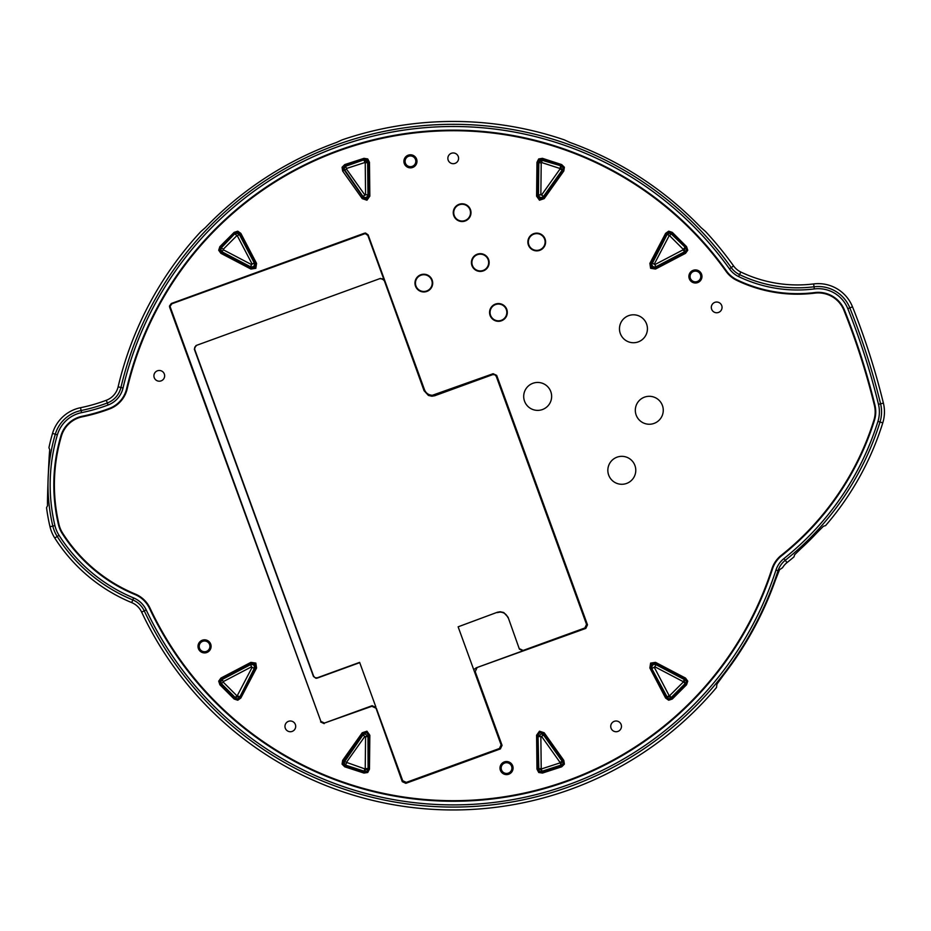 <?xml version="1.0" encoding="UTF-8"?>
<svg xmlns="http://www.w3.org/2000/svg" width="931" height="931" viewBox="0 0 931 931"><rect width="100%" height="100%" fill="white"/><g stroke="black" fill="none" stroke-linecap="round" stroke-linejoin="round"><path stroke-width="1.4" d="M508.082 617.253L519.393 649.128L508.082 617.253L503.752 612.528L500.215 611.748L497.352 612.249L458.133 626.819L497.352 612.249M196.336 345.727L194.765 347.17L194.672 349.3L313.631 676.15L315.074 677.721L317.215 677.815L316.086 678.338L313.468 676.5L194.311 349.137L195.987 345.552L380.511 278.392L384.096 280.056L424.07 390.717L428.4 395.442L431.937 396.222L434.8 395.722L492.674 374.646L493.116 373.715L496.689 375.379L587.484 624.829L585.808 628.413L584.877 627.971L586.542 624.398L496.246 376.322L494.803 374.739L492.674 374.646M383.921 280.417L382.478 278.846L380.348 278.753M607.838 470.306A13.977 13.977 0 0 0 621.815 484.283A13.977 13.977 0 0 0 635.78 470.306A13.977 13.977 0 0 0 621.815 456.33A13.977 13.977 0 0 0 607.838 470.306M523.699 396.42A13.977 13.977 0 0 0 537.676 410.385A13.977 13.977 0 0 0 551.641 396.42A13.977 13.977 0 0 0 537.676 382.443A13.977 13.977 0 0 0 523.699 396.42M635.314 410.28A13.977 13.977 0 0 0 649.291 424.245A13.977 13.977 0 0 0 663.268 410.28A13.977 13.977 0 0 0 649.291 396.303A13.977 13.977 0 0 0 635.314 410.28M619.476 328.771A13.977 13.977 0 0 0 633.452 342.736A13.977 13.977 0 0 0 647.429 328.771A13.977 13.977 0 0 0 633.452 314.794A13.977 13.977 0 0 0 619.476 328.771M50.158 484.83A176.657 176.657 0 0 0 54.929 525.584A31.829 31.829 0 0 0 59.037 535.313A161.517 161.517 0 0 0 133.633 597.935A24.055 24.055 0 0 1 146.214 609.933A339.198 339.198 0 0 0 775.965 570.051A24.055 24.055 0 0 1 783.89 558.623A283.129 283.129 0 0 0 877.945 421.382A31.829 31.829 0 0 0 878.48 404.333A714.484 714.484 0 0 0 847.815 308.696A31.829 31.829 0 0 0 814.299 288.936A135.577 135.577 0 0 1 738.597 276.565A24.055 24.055 0 0 1 729.45 268.85A339.198 339.198 0 0 0 123.043 387.994A24.055 24.055 0 0 1 108.089 405.008A174.795 174.795 0 0 1 81.544 412.654A31.829 31.829 0 0 0 57.385 434.835A176.657 176.657 0 0 0 50.158 484.83M50.006 526.748A36.879 36.879 0 0 0 54.766 538.025A166.568 166.568 0 0 0 131.702 602.601A19.004 19.004 0 0 1 141.64 612.086A344.249 344.249 0 0 0 716.498 687.497L716.94 684.145L723.48 675.126A341.91 341.91 0 0 0 775.442 580.06L779.538 569.702L782.552 567.701A19.004 19.004 0 0 1 787.032 562.58A288.179 288.179 0 0 0 793.968 556.889L794.643 554.713L800.637 548.883A286.562 286.562 0 0 0 817.523 532.183L823.411 526.259L825.599 525.584A288.179 288.179 0 0 0 882.774 422.883A36.879 36.879 0 0 0 883.391 403.123A719.535 719.535 0 0 0 852.505 306.811A36.879 36.879 0 0 0 813.671 283.92A130.526 130.526 0 0 1 740.797 272.003A19.004 19.004 0 0 1 733.57 265.917A344.249 344.249 0 0 0 705.651 231.633L701.055 227.606A343.679 343.679 0 0 0 569.923 142.443L564.384 139.894A344.249 344.249 0 0 0 342.049 139.894L336.51 142.443A343.679 343.679 0 0 0 205.379 227.606L200.793 231.633A344.249 344.249 0 0 0 118.121 386.842A19.004 19.004 0 0 1 106.309 400.272A169.745 169.745 0 0 1 80.532 407.708A36.879 36.879 0 0 0 52.532 433.404A181.72 181.72 0 0 0 48.936 447.718L49.809 449.929C49.075 450.976 46.946 504.439 47.597 505.556L46.55 507.674A181.72 181.72 0 0 0 50.006 526.748L52.823 526.085A178.833 178.833 0 0 1 55.301 434.218A34.005 34.005 0 0 1 81.113 410.524A172.619 172.619 0 0 0 107.333 402.972A21.89 21.89 0 0 0 120.925 387.505A341.363 341.363 0 0 1 731.219 267.593A21.89 21.89 0 0 0 739.54 274.61A133.412 133.412 0 0 0 814.031 286.783A34.005 34.005 0 0 1 849.828 307.893A716.649 716.649 0 0 1 880.586 403.81A34.005 34.005 0 0 1 880.016 422.022A285.293 285.293 0 0 1 785.24 560.322A21.89 21.89 0 0 0 778.025 570.715A341.363 341.363 0 0 1 144.247 610.852A21.89 21.89 0 0 0 132.807 599.936A163.681 163.681 0 0 1 57.21 536.477A34.005 34.005 0 0 1 52.823 526.085L54.929 525.584M685.542 678.082L684.902 679.316L654.877 663.594L655.529 662.36L685.542 678.082L687.741 681.155L686.566 684.75L685.577 683.761L686.368 681.364L684.902 679.316L683.04 681.55L654.83 666.782L652.177 668.435L651.863 667.131C652.305 664.804 653.667 663.978 655.948 664.664L684.145 679.432L684.832 683.878L671.402 697.307L666.945 696.632L651.106 667.364L666.829 697.389L665.595 698.029L649.873 668.004L650.606 663.093L651.595 664.071L651.106 667.364L649.873 668.004M654.295 667.318L669.075 695.515L666.829 697.389L668.889 698.855L671.286 698.064L685.577 683.761L683.04 681.55M654.83 666.782L655.948 664.664L654.877 663.594L651.595 664.071M539.91 732.511L543.052 733.57L544.193 732.767L563.802 760.406L564.372 764.153L561.684 766.818L561.253 765.491L563.046 763.711L562.673 761.221L543.052 733.57L543.529 735.013L541.574 736.398L538.455 736.654L541.248 733.849L543.529 735.013L561.952 760.976L560.532 765.247L542.47 771.112L538.816 768.494L537.99 735.222L538.374 769.111L536.978 769.122L536.593 735.234L539.48 731.196L539.91 732.511L537.99 735.222L536.593 735.234M540.853 736.63L541.214 768.471L538.374 769.111L539.538 771.345L542.028 771.741L561.253 765.491L559.996 762.361L541.574 736.398M365.231 768.471L365.58 736.63L367.978 736.654L368.443 735.222L366.523 732.511L363.381 733.57L362.915 735.013L364.871 736.398L346.448 762.361L364.708 768.843L367.617 768.494L363.963 771.112L345.901 765.247L343.981 762.594L362.915 735.013L365.185 733.849L367.978 736.654L368.071 769.111L368.443 735.222L369.84 735.234L369.467 769.122L367.722 772.486L366.907 771.345L368.071 769.111L369.467 769.122M364.708 768.843L363.974 773.067L344.749 766.818L345.18 765.491L364.417 771.741L366.907 771.345M344.749 766.818L342.073 764.153L342.631 760.406L343.772 761.221L343.388 763.711L345.18 765.491L346.646 762.966M219.867 684.75L220.856 683.761L235.159 698.064L234.17 699.053L219.867 684.75L218.692 681.155L220.891 678.082L221.531 679.316L220.042 681.795L220.856 683.761L223.3 682.19L236.73 695.62L239.488 696.632L235.043 697.307L221.613 683.878L220.798 681.911L222.288 679.432L250.486 664.664C253.558 664.106 254.815 665.362 254.256 668.435L239.604 697.389L255.327 667.364L256.56 668.004L240.838 698.029L237.766 700.228L237.545 698.855L239.604 697.389L240.838 698.029M237.37 695.515L252.138 667.318L254.256 668.435L255.327 667.364L254.85 664.071L251.556 663.594L221.531 679.316L222.288 679.432L223.3 682.19M236.73 695.62L235.159 698.064L237.545 698.855M236.73 235.787L223.3 249.217L220.856 247.634L220.065 250.032L221.531 252.092L223.405 249.845L251.603 264.625L252.138 264.09L237.37 235.88L235.043 234.088L237.009 233.274L239.488 234.775L254.256 262.973C254.815 266.045 253.558 267.302 250.486 266.743L222.288 251.975L220.798 249.496L221.613 247.518L235.159 233.344L220.856 247.634L219.867 246.645L234.17 232.354L237.766 231.179L237.545 232.552L235.159 233.344L234.17 232.354M237.37 235.88L240.838 233.367L256.56 263.392L255.327 264.043L239.604 234.018L237.545 232.552M256.56 263.392L255.827 268.314L250.916 269.047L251.556 267.814L254.85 267.325L255.327 264.043L254.256 262.973L252.138 264.09M369.84 196.162L368.443 196.185L368.071 162.297L369.467 162.273L369.84 196.162L366.954 200.212L362.24 198.64L363.381 197.826L366.523 198.885L368.443 196.185L367.978 194.742L365.58 194.777L365.231 162.937L363.963 160.283L364.836 160.155L367.617 162.913L367.978 194.742C367.082 197.733 365.394 198.28 362.915 196.394L343.981 168.814L345.901 166.16L364.417 159.666L345.18 165.916L344.749 164.589L363.974 158.34L367.722 158.922L366.907 160.051L364.417 159.666L363.974 158.34M364.708 162.564L346.646 168.43L345.18 165.916L343.248 168.569L363.381 197.826L362.915 196.394L365.58 194.777M365.231 162.937L368.071 162.297L366.907 160.051M544.193 198.64L543.052 197.826L562.673 170.187L563.802 170.99L544.193 198.64L539.48 200.212L536.593 196.162L537.99 196.185L539.91 198.885L543.052 197.826L543.529 196.394L541.574 195.01L559.996 169.035L560.532 166.16L561.952 170.431L543.529 196.394C541.039 198.28 539.352 197.733 538.455 194.742L538.816 162.913L541.609 160.155L561.253 165.916L542.028 159.666L542.459 158.34L561.684 164.589L564.372 167.254L563.046 167.696L561.253 165.916L561.684 164.589M559.787 168.43L541.726 162.564L542.028 159.666L539.538 160.051L538.374 162.297L537.99 196.185L538.455 194.742L541.574 195.01M559.996 169.035L562.673 170.187L563.046 167.696M686.368 250.032L684.902 252.092L685.542 253.325L655.529 269.047L650.606 268.314L649.873 263.392L651.106 264.043L651.595 267.325L654.877 267.814L684.902 252.092L683.04 249.845L684.832 247.518L684.145 251.975L655.948 266.743C653.655 267.43 652.305 266.603 651.863 264.276L666.945 234.775L669.424 233.274L671.402 234.088L685.577 247.634L671.286 233.344L672.275 232.354L686.566 246.645L687.741 250.241L686.368 250.032L685.577 247.634L686.566 246.645M683.133 249.217L669.703 235.787L671.286 233.344L668.889 232.552L666.829 234.018L651.106 264.043L652.177 262.973L654.83 264.625L683.04 249.845M198.012 646.37A6.54 6.54 0 0 0 204.552 652.91A6.54 6.54 0 0 0 211.093 646.37A6.54 6.54 0 0 0 204.552 639.83A6.54 6.54 0 0 0 198.012 646.37M403.903 161.319A6.54 6.54 0 0 0 410.443 167.859A6.54 6.54 0 0 0 416.983 161.319A6.54 6.54 0 0 0 410.443 154.79A6.54 6.54 0 0 0 403.903 161.319M688.893 276.472A6.54 6.54 0 0 0 695.422 283.001A6.54 6.54 0 0 0 701.962 276.472A6.54 6.54 0 0 0 695.422 269.932A6.54 6.54 0 0 0 688.893 276.472M499.994 768.075A6.54 6.54 0 0 0 506.534 774.604A6.54 6.54 0 0 0 513.074 768.075A6.54 6.54 0 0 0 506.534 761.535A6.54 6.54 0 0 0 499.994 768.075M376.38 708.386L402.704 780.725L406.288 782.389L499.447 748.489L501.111 744.905L473.728 669.692L476.311 667.783L522.966 650.804L519.393 649.128M519.556 648.779L523.129 650.443L584.877 627.971M384.096 280.056L367.85 235.427L365.22 233.588L171.863 303.785L170.024 306.404L320.881 721.385L324.465 723.05L372.132 705.698L375.717 707.362L402.273 781.668L402.704 780.725M364.265 233.751L365.499 233.006L368.117 234.845L367.85 235.427M170.187 307.358L169.442 306.136L171.281 303.518L171.863 303.785M375.437 707.944L371.865 706.28L372.132 705.698M58.478 524.735A173.015 173.015 0 0 1 60.887 435.871A28.174 28.174 0 0 1 82.277 416.227A178.449 178.449 0 0 0 109.381 408.418A27.709 27.709 0 0 0 126.593 388.832A335.544 335.544 0 0 1 726.483 270.968A27.709 27.709 0 0 0 737.015 279.847A139.231 139.231 0 0 0 814.753 292.567A28.174 28.174 0 0 1 844.429 310.046A710.83 710.83 0 0 1 874.942 405.194A28.174 28.174 0 0 1 874.465 420.288A279.475 279.475 0 0 1 781.609 555.76A27.709 27.709 0 0 0 772.497 568.922A335.544 335.544 0 0 1 149.519 608.385A27.709 27.709 0 0 0 135.03 594.56A157.863 157.863 0 0 1 62.121 533.358A28.174 28.174 0 0 1 58.478 524.735L59.037 524.607A172.444 172.444 0 0 1 61.434 436.034A27.604 27.604 0 0 1 82.394 416.797A179.02 179.02 0 0 0 109.579 408.953A28.279 28.279 0 0 0 127.151 388.972A334.974 334.974 0 0 1 726.017 271.305A28.279 28.279 0 0 0 736.77 280.371A139.801 139.801 0 0 0 814.823 293.125A27.604 27.604 0 0 1 843.893 310.267A710.26 710.26 0 0 1 874.384 405.334A27.604 27.604 0 0 1 873.918 420.125A278.904 278.904 0 0 1 781.26 555.318A28.279 28.279 0 0 0 771.95 568.748A334.974 334.974 0 0 1 150.031 608.141A28.279 28.279 0 0 0 135.239 594.025A157.292 157.292 0 0 1 62.598 533.044A27.604 27.604 0 0 1 59.037 524.607M432.694 283.094A8.868 8.868 0 0 1 423.826 291.962A8.868 8.868 0 0 1 414.958 283.094A8.868 8.868 0 0 1 423.826 274.226A8.868 8.868 0 0 1 432.694 283.094M415.447 283.094A8.379 8.379 0 0 0 423.826 291.473A8.379 8.379 0 0 0 432.205 283.094A8.379 8.379 0 0 0 423.826 274.715A8.379 8.379 0 0 0 415.447 283.094M470.993 212.664A8.868 8.868 0 0 1 462.125 221.531A8.868 8.868 0 0 1 453.257 212.664A8.868 8.868 0 0 1 462.125 203.784A8.868 8.868 0 0 1 470.993 212.664M453.734 212.664A8.379 8.379 0 0 0 462.125 221.043A8.379 8.379 0 0 0 470.504 212.664A8.379 8.379 0 0 0 462.125 204.273A8.379 8.379 0 0 0 453.734 212.664M489.147 262.542A8.868 8.868 0 0 1 480.28 271.421A8.868 8.868 0 0 1 471.412 262.542A8.868 8.868 0 0 1 480.28 253.674A8.868 8.868 0 0 1 489.147 262.542M471.901 262.542A8.379 8.379 0 0 0 480.28 270.933A8.379 8.379 0 0 0 488.659 262.542A8.379 8.379 0 0 0 480.28 254.163A8.379 8.379 0 0 0 471.901 262.542M507.314 312.432A8.868 8.868 0 0 1 498.434 321.311A8.868 8.868 0 0 1 489.566 312.432A8.868 8.868 0 0 1 498.434 303.564A8.868 8.868 0 0 1 507.314 312.432M490.055 312.432A8.379 8.379 0 0 0 498.434 320.823A8.379 8.379 0 0 0 506.825 312.432A8.379 8.379 0 0 0 498.434 304.053A8.379 8.379 0 0 0 490.055 312.432M545.601 242.002A8.868 8.868 0 0 1 536.733 250.87A8.868 8.868 0 0 1 527.865 242.002A8.868 8.868 0 0 1 536.733 233.134A8.868 8.868 0 0 1 545.601 242.002M528.354 242.002A8.379 8.379 0 0 0 536.733 250.381A8.379 8.379 0 0 0 545.112 242.002A8.379 8.379 0 0 0 536.733 233.623A8.379 8.379 0 0 0 528.354 242.002M610.736 726.366A5.365 5.365 0 0 0 616.101 731.731A5.365 5.365 0 0 0 621.466 726.366A5.365 5.365 0 0 0 616.101 721.001A5.365 5.365 0 0 0 610.736 726.366M284.967 726.366A5.365 5.365 0 0 0 290.332 731.731A5.365 5.365 0 0 0 295.697 726.366A5.365 5.365 0 0 0 290.332 721.001A5.365 5.365 0 0 0 284.967 726.366M447.858 158.328A5.365 5.365 0 0 0 453.222 163.693A5.365 5.365 0 0 0 458.587 158.328A5.365 5.365 0 0 0 453.222 152.963A5.365 5.365 0 0 0 447.858 158.328M711.319 307.393A5.365 5.365 0 0 0 716.684 312.758A5.365 5.365 0 0 0 722.049 307.393A5.365 5.365 0 0 0 716.684 302.028A5.365 5.365 0 0 0 711.319 307.393M153.918 375.833A5.365 5.365 0 0 0 159.282 381.198A5.365 5.365 0 0 0 164.647 375.833A5.365 5.365 0 0 0 159.282 370.468A5.365 5.365 0 0 0 153.918 375.833M512.422 768.075A5.889 5.889 0 0 1 506.534 773.952A5.889 5.889 0 0 1 500.645 768.075A5.889 5.889 0 0 1 506.534 762.186A5.889 5.889 0 0 1 512.422 768.075M501.169 768.075A5.365 5.365 0 0 0 506.534 773.44A5.365 5.365 0 0 0 511.899 768.075A5.365 5.365 0 0 0 506.534 762.71A5.365 5.365 0 0 0 501.169 768.075M701.311 276.472A5.889 5.889 0 0 1 695.422 282.349A5.889 5.889 0 0 1 689.545 276.472A5.889 5.889 0 0 1 695.422 270.584A5.889 5.889 0 0 1 701.311 276.472A5.9 5.9 0 0 0 695.422 270.572A5.9 5.9 0 0 0 689.534 276.472A5.9 5.9 0 0 0 695.422 282.361A5.9 5.9 0 0 0 701.322 276.472M690.057 276.472A5.365 5.365 0 0 0 695.422 281.837A5.365 5.365 0 0 0 700.787 276.472A5.365 5.365 0 0 0 695.422 271.107A5.365 5.365 0 0 0 690.057 276.472M416.332 161.319A5.889 5.889 0 0 1 410.443 167.208A5.889 5.889 0 0 1 404.554 161.319A5.889 5.889 0 0 1 410.443 155.442A5.889 5.889 0 0 1 416.332 161.319A5.9 5.9 0 0 0 410.443 155.43A5.9 5.9 0 0 0 404.543 161.319A5.9 5.9 0 0 0 410.443 167.219A5.9 5.9 0 0 0 416.332 161.319M405.078 161.319A5.365 5.365 0 0 0 410.443 166.684A5.365 5.365 0 0 0 415.808 161.319A5.365 5.365 0 0 0 410.443 155.954A5.365 5.365 0 0 0 405.078 161.319M210.441 646.37A5.889 5.889 0 0 1 204.552 652.259A5.889 5.889 0 0 1 198.664 646.37A5.889 5.889 0 0 1 204.552 640.481A5.889 5.889 0 0 1 210.441 646.37A5.9 5.9 0 0 0 204.552 640.47A5.9 5.9 0 0 0 198.652 646.37A5.9 5.9 0 0 0 204.552 652.259A5.9 5.9 0 0 0 210.453 646.37M199.187 646.37A5.365 5.365 0 0 0 204.552 651.735A5.365 5.365 0 0 0 209.917 646.37A5.365 5.365 0 0 0 204.552 641.005A5.365 5.365 0 0 0 199.187 646.37M507.919 617.614C506.441 614.146 503.811 612.307 500.052 612.098L497.189 612.61M424.07 390.717L424.513 389.775C425.991 393.243 428.609 395.081 432.368 395.279L493.116 373.715M317.215 677.815L359.634 662.372L375.868 706.978M317.04 678.175L359.727 662.639M380.511 278.392L195.987 345.552M376.019 708.223L375.717 707.362M324.465 723.05L371.865 706.28M169.605 307.09L320.881 721.385M364.545 233.169L171.281 303.518M476.311 667.783L585.808 628.413M424.513 389.775L368.117 234.845M406.288 782.389L405.846 783.332L500.378 748.92L499.447 748.489M501.111 744.905L502.053 745.347L475.217 671.635L474.286 671.193M476.893 668.051L475.217 671.635M502.053 745.347L500.378 748.92M405.846 783.332L402.273 781.668M324.186 723.631L320.613 721.967M251.603 264.625L250.486 266.743L251.556 267.814L221.531 252.092L220.891 253.325L218.692 250.241L220.065 250.032M223.3 249.217L223.405 249.845M362.24 198.64L342.631 170.99L346.448 169.035L364.871 195.01M346.646 168.43L346.448 169.035M536.593 196.162L536.978 162.273L541.214 162.937L540.853 194.777M686.566 684.75L672.275 699.053L669.703 695.62L683.133 682.19M669.075 695.515L669.703 695.62M563.802 760.406L559.996 762.361M541.214 768.471L542.459 773.067L538.723 772.486L539.538 771.345M541.726 768.843L559.787 762.966M346.448 762.361L343.772 761.221L363.381 733.57L362.24 732.767L366.954 731.196L366.523 732.511M365.58 736.63L364.871 736.398M220.891 678.082L250.916 662.36L251.556 663.594L250.486 664.664L251.603 666.782L223.405 681.55M669.703 235.787L665.595 233.367L668.679 231.179L668.889 232.552M669.075 235.88L654.295 264.09M655.529 269.047L654.877 267.814L655.948 266.743L654.83 264.625M473.728 669.692L458.133 626.819M672.275 699.053L668.679 700.228L668.889 698.855M668.679 700.228L665.595 698.029M650.606 663.093L655.529 662.36M687.741 681.155L686.368 681.364M538.723 772.486L536.978 769.122M539.48 731.196L544.193 732.767M564.372 764.153L563.046 763.711M366.954 731.196L369.84 735.234M367.722 772.486L363.974 773.067M342.073 764.153L343.388 763.711M250.916 662.36L255.827 663.093L254.85 664.071M255.827 663.093L256.56 668.004M237.766 700.228L234.17 699.053M218.692 681.155L220.065 681.364M218.692 250.241L219.867 246.645M237.766 231.179L240.838 233.367M255.827 268.314L254.85 267.325M342.631 170.99L342.073 167.254L343.388 167.696M342.073 167.254L344.749 164.589M367.722 158.922L369.467 162.273M366.954 200.212L366.523 198.885M536.978 162.273L538.723 158.922L539.538 160.051M538.723 158.922L542.459 158.34M564.372 167.254L563.802 170.99M539.48 200.212L539.91 198.885M668.679 231.179L672.275 232.354M687.741 250.241L685.542 253.325M650.606 268.314L651.595 267.325M512.993 768.075A6.459 6.459 0 0 1 506.534 774.522A6.459 6.459 0 0 1 500.075 768.075A6.459 6.459 0 0 1 506.534 761.616A6.459 6.459 0 0 1 512.993 768.075M500.634 768.075A5.9 5.9 0 0 0 506.534 773.964A5.9 5.9 0 0 0 512.434 768.075A5.9 5.9 0 0 0 506.534 762.175A5.9 5.9 0 0 0 500.634 768.075M211.011 646.37A6.459 6.459 0 0 1 204.552 652.817A6.459 6.459 0 0 1 198.094 646.37A6.459 6.459 0 0 1 204.552 639.911A6.459 6.459 0 0 1 211.011 646.37M416.89 161.319A6.459 6.459 0 0 1 410.443 167.778A6.459 6.459 0 0 1 403.984 161.319A6.459 6.459 0 0 1 410.443 154.872A6.459 6.459 0 0 1 416.89 161.319M701.881 276.472A6.459 6.459 0 0 1 695.422 282.919A6.459 6.459 0 0 1 688.975 276.472A6.459 6.459 0 0 1 695.422 270.013A6.459 6.459 0 0 1 701.881 276.472M496.689 375.379L496.246 376.322M883.391 403.123L878.48 404.333M435.243 394.779L434.8 395.722M118.121 386.842L123.043 387.994M733.57 265.917L729.45 268.85M778.828 570.971L775.965 570.051M141.64 612.086L146.214 609.933M787.032 562.58L783.89 558.623M131.702 602.601L133.633 597.935M882.774 422.883L877.945 421.382M54.766 538.025L59.037 535.313M52.532 433.404L57.385 434.835M740.797 272.003L738.597 276.565M813.671 283.92L814.299 288.936M852.505 306.811L847.815 308.696M106.309 400.272L108.089 405.008M80.532 407.708L81.544 412.654M586.542 624.398L587.484 624.829M649.873 263.392L665.595 233.367M250.916 269.047L220.891 253.325M342.631 760.406L362.24 732.767M561.684 766.818L542.459 773.067"/></g></svg>
